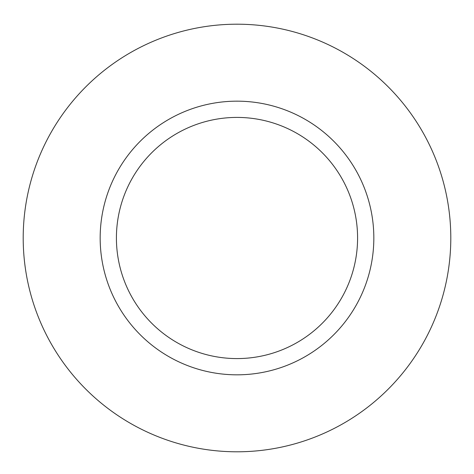 <?xml version="1.0" encoding="UTF-8"?>
<svg xmlns="http://www.w3.org/2000/svg" width="474" height="474" viewBox="0 0 474 474"><rect width="100%" height="100%" fill="white"/><g stroke="black" fill="none" stroke-linecap="round" stroke-linejoin="round"><path stroke-width="0.71" d="M237 24.198A213.798 213.798 0 0 0 51.844 344.894A213.798 213.798 0 0 0 422.156 344.894A213.798 213.798 0 0 0 237 24.198M237 101.163A136.832 136.832 0 0 0 118.5 306.411A136.832 136.832 0 0 0 355.5 306.411A136.832 136.832 0 0 0 237 101.163M237 117.416A120.58 120.58 0 0 0 132.572 298.288A120.58 120.58 0 0 0 341.428 298.288A120.58 120.58 0 0 0 237 117.416"/></g></svg>
